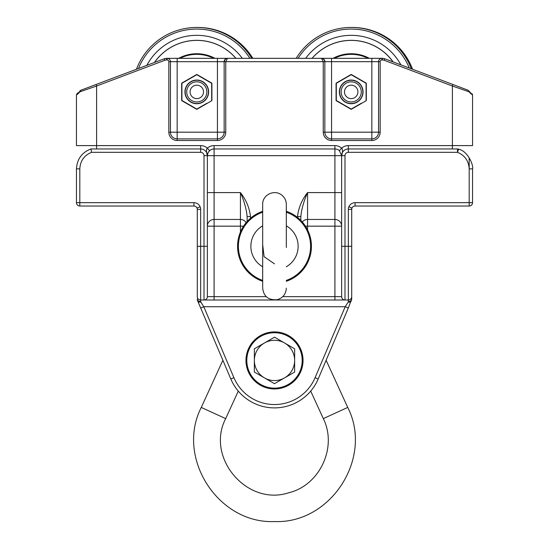 <?xml version="1.0" encoding="UTF-8"?>
<svg xmlns="http://www.w3.org/2000/svg" width="549" height="549" viewBox="0 0 549 549"><rect width="100%" height="100%" fill="white"/><g stroke="black" fill="none" stroke-linecap="round" stroke-linejoin="round"><path stroke-width="0.82" d="M222.88 360.274L201.263 407.427C175.563 457.715 218.07 523.959 274.5 521.55C330.93 523.959 373.437 457.715 347.737 407.427L326.12 360.274M190.078 91.896A6.712 6.712 0 0 1 200.152 86.083A6.712 6.712 0 0 1 200.152 97.715A6.712 6.712 0 0 1 190.078 91.896M186.722 91.896A10.067 10.067 0 0 0 201.826 100.618A10.067 10.067 0 0 0 201.826 83.18A10.067 10.067 0 0 0 186.722 91.896M344.484 91.896A6.712 6.712 0 0 1 354.558 86.083A6.712 6.712 0 0 1 354.558 97.715A6.712 6.712 0 0 1 344.484 91.896M341.128 91.896A10.067 10.067 0 0 0 356.232 100.618A10.067 10.067 0 0 0 356.232 83.18A10.067 10.067 0 0 0 341.128 91.896M411.373 68.817A64.446 64.446 0 0 0 296.179 58.331L252.821 58.331L296.179 58.331M409.334 68.042A62.84 62.84 0 0 0 298.08 58.331M251.806 58.331A64.446 64.446 0 0 0 136.454 69.256L87.284 87.813L96.027 84.512L96.597 86.021L164.83 60.273L164.261 58.764L80.943 90.208L136.454 69.256M249.912 58.331A62.84 62.84 0 0 0 138.478 68.495M214.083 145.602A10.067 10.067 0 0 0 207.364 148.168L209.601 150.673A6.712 6.712 0 0 1 214.083 148.964L334.917 148.964A6.712 6.712 0 0 1 339.399 150.673L341.636 148.168A10.067 10.067 0 0 0 334.917 145.602L214.083 145.602L214.083 155.676L334.917 155.676L334.917 192.596L307.564 192.596C301.909 199.74 298.553 207.728 297.489 216.567L297.489 217.411M339.399 150.673L341.636 155.669C342.782 151.682 342.782 149.184 341.636 148.168A10.067 10.067 0 0 1 348.347 145.602L348.347 148.964A6.712 6.712 0 0 0 341.636 155.676L341.636 296.652L282.749 296.652M230.813 378.975A47.461 47.461 0 0 0 318.187 378.975L348.299 308.037L345.204 306.726L203.796 306.726L200.701 308.037L230.813 378.975L233.901 377.664L203.796 306.726L200.79 302.005L200.653 300.008A3.356 3.356 0 0 1 197.297 296.652A3.356 3.356 0 0 0 200.653 300.008L204.008 300.008A3.356 3.356 0 0 0 207.364 296.652L207.364 155.676A6.712 6.712 0 0 0 200.653 148.964L200.653 145.602A10.067 10.067 0 0 1 207.364 148.168C206.218 149.184 206.218 151.682 207.364 155.676L208.105 152.615L209.601 150.673L208.744 151.606M472.545 168.859L469.189 168.859L469.189 202.67L472.545 202.67L472.545 168.859C473.698 165.97 468.441 151.407 458.628 149.156L457.502 152.32C464.831 155.388 468.729 160.898 469.189 168.859L469.189 157.968M348.299 308.037L351.703 298.985L351.703 209.382A3.356 3.356 0 0 1 355.059 206.026L469.189 206.026A3.356 3.356 0 0 0 472.545 202.67M457.502 148.964L348.347 148.964L348.347 152.32L457.502 152.32L457.502 148.964A3.356 3.356 0 0 1 458.628 149.156M351.703 27.45A64.446 64.446 -0 0 1 412.546 69.256L468.057 90.208L452.973 84.512L468.057 90.208L469.086 91.813L452.403 86.021L452.973 84.512L384.739 58.764L384.17 60.273L452.403 86.021L452.403 145.602L472.545 145.602L472.545 94.984L470.129 92.452A1.345 1.215 111.5 0 1 470.122 92.452A1.345 1.215 111.5 0 1 470.129 92.452A1.345 1.215 111.5 0 1 470.864 93.701L472.545 94.984M79.811 206.026L193.941 206.026L193.941 202.67L79.811 202.67L79.811 206.026A3.356 3.356 0 0 1 76.455 202.67L76.455 169.099M79.811 168.859L76.455 168.859L76.455 202.67L79.811 202.67L79.811 168.859C80.257 160.912 84.155 155.401 91.498 152.32L200.653 152.32A3.356 3.356 0 0 1 204.008 155.676L204.008 246.302L197.297 246.302L197.297 209.382A3.356 3.356 0 0 0 193.941 206.026M91.498 152.32L91.038 148.964M200.653 152.32L200.653 148.964L90.949 148.964C81.911 152.402 77.086 159.038 76.455 168.859L76.455 202.67A3.356 3.356 -0 0 0 76.503 203.212M214.083 300.008L214.083 296.652L207.364 296.652L207.364 246.302L204.008 246.302L204.008 300.008L344.992 300.008A3.356 3.356 0 0 1 341.636 296.652A3.356 3.356 0 0 0 344.992 300.008L348.347 300.008A3.356 3.356 0 0 0 351.703 296.652M76.455 94.984L76.455 145.602L76.455 94.984L78.136 93.701A1.345 1.215 -111.5 0 1 78.884 92.445A1.345 1.215 -111.5 0 0 78.878 92.452A1.345 1.215 -111.5 0 0 78.871 92.452C77.519 92.959 76.709 93.804 76.455 94.984L76.455 145.602L96.597 145.602L96.597 86.021L79.914 91.813L80.943 90.208L79.818 91.223A1.345 0.727 25.9 0 0 79.914 91.813L78.136 93.701M167.088 58.331L167.088 59.944A1.743 1.743 0 0 1 168.831 61.687L168.831 132.179A8.324 8.324 0 0 0 177.155 140.503L217.438 140.503L217.438 58.331L331.562 58.331L321.494 58.331L323.237 61.687L324.85 61.687L323.965 59.416L321.494 58.331L227.506 58.331L225.289 59.168L224.15 61.687L224.15 132.179A6.712 6.712 0 0 1 217.438 138.89L177.155 138.89A6.712 6.712 0 0 1 170.444 132.179L170.444 61.687A3.356 3.356 0 0 0 167.088 58.331A3.356 3.356 0 0 1 170.444 61.687L225.763 61.687L227.506 58.331A3.356 3.356 0 0 0 224.15 61.687A3.356 3.356 0 0 1 227.506 58.331L166.635 58.331A6.712 6.712 0 0 0 164.261 58.764M470.864 93.701L469.086 91.813A1.345 0.727 -25.9 0 0 469.182 91.223L470.129 92.452A1.345 1.215 111.5 0 0 470.122 92.445L468.057 90.208L412.546 69.256M384.739 58.764A6.712 6.712 0 0 0 382.365 58.331L381.912 58.331A3.356 3.356 0 0 0 378.556 61.687A3.356 3.356 0 0 1 381.912 58.331L331.562 58.331L331.562 61.687L371.845 61.687L371.845 58.331M324.85 61.687A3.356 3.356 0 0 0 321.494 58.331A3.356 3.356 0 0 1 324.85 61.687L331.562 61.687L331.562 138.89A6.712 6.712 0 0 1 324.85 132.179L324.85 61.687M371.845 140.503L371.845 61.687L378.556 61.687L378.556 132.179A6.712 6.712 0 0 1 371.845 138.89L331.562 138.89L331.562 140.503L371.845 140.503A8.324 8.324 0 0 0 380.169 132.179L380.169 61.687A1.743 1.743 0 0 1 381.912 59.944L381.912 58.331M200.79 302.005A3.356 2.258 157 0 1 197.695 300.955L200.701 308.037M200.653 301.566A3.356 2.58 180 0 1 197.297 298.985L197.695 300.955M351.305 300.955A3.356 2.258 -157 0 1 348.21 302.005L345.204 306.726L315.099 377.664A44.098 44.098 0 0 1 233.901 377.664M351.676 299.541A5.037 5.037 -0 0 0 351.703 298.985A3.356 2.58 180 0 1 348.347 301.566L348.21 302.005M197.297 296.652L197.297 210.246L197.297 296.652M250.502 218.248L250.502 216.567L247.139 216.567L247.139 221.508M300.845 220.437L300.845 216.567L297.489 216.567M250.502 216.567C249.431 207.714 246.076 199.726 240.428 192.596C244.195 201.154 246.432 209.142 247.139 216.567M300.845 216.567C301.559 209.148 303.796 201.154 307.564 192.596L307.564 219.449L334.917 219.449A6.712 6.712 0 0 1 341.636 226.167L334.917 226.167L334.917 300.008M266.251 296.652L214.083 296.652L214.083 226.167L207.364 226.167A6.712 6.712 0 0 1 214.083 219.449L240.428 219.449A6.712 6.712 0 0 1 246.151 222.647M207.556 154.084A6.712 6.712 0 0 0 207.364 155.676A6.712 6.712 0 0 0 200.653 148.964M344.992 300.008L344.992 155.676L341.636 155.676A6.712 6.712 0 0 0 341.444 154.084A6.712 6.712 0 0 1 341.636 155.676L334.917 155.676L334.917 145.602M302.293 222.002A6.712 6.712 0 0 1 307.564 219.449L307.564 226.167L305.45 226.167M206.898 103.274L196.789 109.079L181.911 100.488L181.911 83.304L196.789 74.712L211.674 83.304L211.701 100.748A0.419 0.419 180 0 0 211.907 100.385A0.419 0.419 0 0 1 211.701 100.748A0.419 0.419 180 0 0 211.907 100.385L211.907 83.414A0.419 0.419 -0 0 0 211.701 83.05L211.907 83.414A0.419 0.419 -0 0 0 211.701 83.05L197.002 74.561A0.419 0.419 120.1 0 0 196.583 74.561L181.884 83.05A0.419 0.419 60 0 0 181.671 83.414L181.671 100.385A0.419 0.419 180 0 0 181.884 100.748L196.583 109.237A0.419 0.419 -60 0 0 197.002 109.237A0.419 0.419 0 0 1 196.583 109.237A0.419 0.419 -60 0 0 197.002 109.237L211.701 100.748M186.687 80.525L181.884 83.05M181.891 95.293L181.897 97.605M191.992 106.334L196.583 109.237M201.593 77.457L197.002 74.561M181.911 100.488L181.884 100.748A0.419 0.419 0 0 1 181.671 100.385L181.671 100.385M211.688 97.701L211.694 95.293M361.304 103.274L351.195 109.079L336.317 100.488L336.317 83.304L351.195 74.712L366.08 83.304L366.108 100.748A0.419 0.419 180 0 0 366.313 100.385A0.419 0.419 0 0 1 366.108 100.748A0.419 0.419 180 0 0 366.313 100.385L366.313 83.414A0.419 0.419 -0 0 0 366.108 83.05L366.313 83.414A0.419 0.419 -0 0 0 366.108 83.05L351.408 74.561A0.419 0.419 120.1 0 0 350.989 74.561L336.29 83.05A0.419 0.419 60 0 0 336.077 83.414L336.077 100.385A0.419 0.419 180 0 0 336.29 100.748L350.989 109.237A0.419 0.419 -60 0 0 351.408 109.237A0.419 0.419 0 0 1 350.989 109.237A0.419 0.419 -60 0 0 351.408 109.237L366.108 100.748M341.094 80.525L336.29 83.05M336.297 95.293L336.304 97.605M346.398 106.334L350.989 109.237M355.999 77.457L351.408 74.561M336.317 100.488L336.29 100.748A0.419 0.419 0 0 1 336.077 100.385L336.077 100.385M366.094 97.701L366.101 95.293M197.297 27.45A64.446 64.446 0 0 1 252.821 58.331M200.653 300.008L200.653 209.382L197.297 209.382L197.297 210.246M197.681 300.907L197.372 299.836M197.661 300.859A5.037 5.037 -0 0 1 197.407 300.035M351.703 298.985L351.703 271.481M351.703 210.246L351.703 207.954M284.595 343.001L294.655 348.835L294.641 360.46A20.141 20.141 0 0 0 264.453 342.974L274.534 337.175L284.595 343.001M294.621 372.092L284.547 377.89A20.141 20.141 0 0 0 294.641 360.46L294.621 372.092M274.466 383.689L264.405 377.856A20.141 20.141 0 0 0 284.547 377.89L274.466 383.689M254.359 360.398L254.379 348.773L264.453 342.974A20.141 20.141 0 0 0 264.405 377.856L254.345 372.03L254.359 360.398M274.5 263.856L264.103 256.706L262.683 244.682M286.317 245.87L286.317 247.448M262.683 266.766A23.628 23.628 0 0 1 262.683 225.838M286.317 225.838A23.628 23.628 0 0 1 286.317 266.766M303.034 360.432A28.534 28.534 0 0 0 260.233 335.72A28.534 28.534 0 0 0 260.233 385.137A28.534 28.534 0 0 0 303.034 360.432M286.317 281.287A36.92 36.92 0 0 0 286.317 211.324M262.683 211.324A36.92 36.92 0 0 0 262.683 281.287M201.263 407.427L225.68 418.613C205.456 457.338 246.727 506.281 288.314 492.892C319.6 485.645 337.642 447.36 323.32 418.613L347.737 407.427M393.166 61.941A51.558 51.558 0 0 0 312.065 58.331M400.887 64.857A56.568 56.568 0 0 0 305.663 58.331M393.077 61.913A51.51 51.51 0 0 0 312.127 58.331M369.347 58.331A38.156 38.156 0 0 0 333.051 58.331M368.022 58.331A37.545 37.545 0 0 0 334.375 58.331M235.926 58.331A51.558 51.558 0 0 0 154.461 62.462M242.329 58.331A56.568 56.568 0 0 0 146.844 65.338M235.864 58.331A51.51 51.51 0 0 0 154.543 62.428M214.94 58.331A38.156 38.156 0 0 0 178.645 58.331M213.616 58.331A37.545 37.545 0 0 0 179.969 58.331M469.189 206.026L469.189 202.67L355.059 202.67L355.059 206.026M355.059 202.67C352.184 202.794 350.125 204.159 348.883 206.753L351.971 208.064M348.883 206.753A6.712 6.712 0 0 0 348.347 209.382L351.703 209.382M348.347 145.602L452.403 145.602L452.403 148.964M197.029 208.064L200.117 206.753C198.875 204.159 196.817 202.794 193.941 202.67M204.008 155.676L214.083 155.676L214.083 192.596L207.364 192.596M348.347 209.382L348.347 246.302L341.636 246.302M344.992 155.676A3.356 3.356 0 0 1 348.347 152.32M200.653 209.382A6.712 6.712 0 0 0 200.117 206.753M351.703 246.302L348.347 246.302L348.347 301.566M168.831 61.687L170.444 61.687M378.556 61.687L380.169 61.687M177.155 58.331L177.155 140.503M217.438 140.503A8.324 8.324 0 0 0 225.763 132.179L225.763 61.687L323.237 61.687L323.237 132.179A8.324 8.324 0 0 0 331.562 140.503M381.912 59.944L382.365 59.944A5.099 5.099 0 0 1 384.17 60.273M382.365 58.331L382.365 59.944M323.237 132.179L380.169 132.179M164.83 60.273A5.099 5.099 0 0 1 166.635 59.944L166.635 58.331M166.635 59.944L167.088 59.944M168.831 132.179L225.763 132.179M200.653 145.602L96.597 145.602L96.549 148.964M318.187 378.975L315.099 377.664M243.55 226.167L214.083 226.167L214.083 192.596L240.428 192.596L240.428 232.076M307.564 229.866L307.564 226.167L334.917 226.167L334.917 192.596L341.636 192.596M196.789 80.051A11.845 11.845 0 0 0 186.536 97.818A11.845 11.845 0 0 0 207.048 97.818A11.845 11.845 0 0 0 196.789 80.051M196.789 80.264A11.639 11.639 0 0 1 206.87 97.715A11.639 11.639 0 0 1 186.715 97.715A11.639 11.639 0 0 1 196.789 80.264M351.195 80.051A11.845 11.845 0 0 0 340.943 97.818A11.845 11.845 0 0 0 361.455 97.818A11.845 11.845 0 0 0 351.195 80.051M351.195 80.264A11.639 11.639 0 0 1 361.276 97.715A11.639 11.639 0 0 1 341.121 97.715A11.639 11.639 0 0 1 351.195 80.264M302.19 360.432A27.69 27.69 0 0 1 260.651 384.41A27.69 27.69 0 0 1 260.651 336.448A27.69 27.69 0 0 1 302.19 360.432M286.317 212.209A36.083 36.083 0 0 1 286.317 280.402M262.683 280.402A36.083 36.083 0 0 1 262.683 212.209M238.287 391.101L225.68 418.613M323.32 418.613L310.713 391.101M341.56 154.681L341.622 155.312M207.378 155.305L207.44 154.688M207.714 153.542L208.105 152.615M80.003 90.921L79.104 92.266M225.289 59.168L227.506 58.331M323.965 59.416L321.494 58.331M470.129 92.452L470.788 92.74M472.14 93.797L472.469 94.476M80.943 90.208L80.229 90.66M286.317 246.302L286.317 204.99M262.683 204.99L262.683 288.198C263.698 296.501 268.502 300.344 277.101 299.72C282.852 298.025 285.926 294.182 286.317 288.198M286.317 204.413C286.249 200.838 284.883 197.86 282.22 195.471C274.356 188.554 262.168 195.183 262.683 204.413L262.683 204.42"/></g></svg>
